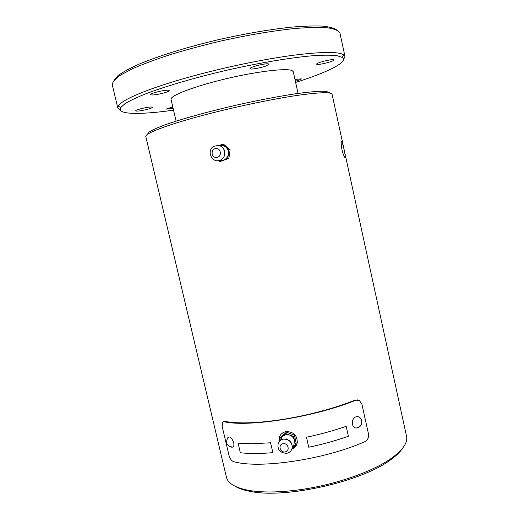 <?xml version="1.0" encoding="UTF-8"?>
<svg xmlns="http://www.w3.org/2000/svg" width="519" height="519" viewBox="0 0 519 519"><rect width="100%" height="100%" fill="white"/><g stroke="black" fill="none" stroke-linecap="round" stroke-linejoin="round"><path stroke-width="0.78" d="M113.972 80.354L117.923 75.677C122.945 72.018 130.353 68.015 140.149 63.668C162.57 54.605 189.37 46.444 220.562 39.184C245.208 33.677 268.427 29.7 290.218 27.248C303.297 26.112 314.053 25.729 322.487 26.106C329.422 26.858 334.087 28.091 336.474 29.797M343.468 59.821L344.979 56.448L339.939 33.093C338.693 30.712 334.768 28.973 328.164 27.883C319.989 27.228 309.337 27.397 296.2 28.383C274.973 30.478 248.971 34.792 221.97 40.767C204.032 45.01 187.041 49.552 171.011 54.404C155.985 59.302 143.205 64.058 132.669 68.67L120.642 75.028C115.153 78.869 112.364 82.132 112.266 84.818L117.813 108.056L120.635 110.443M344.979 56.448L343.721 54.8C338.673 51.576 322.176 51.686 294.215 55.137C266.714 58.751 230.352 66.101 198.167 74.632C152.573 86.673 121.355 99.544 118.241 106.032L117.813 108.056M286.216 438.847L285.671 439.152M173.547 110.171C153.553 112.98 138.573 113.94 128.608 113.058C121.744 112.351 119.098 110.541 120.668 107.621L124.826 103.794C129.672 100.809 136.724 97.449 145.988 93.718C166.19 86.024 196.383 77.227 228.574 69.825C260.804 62.591 291.834 57.479 313.379 55.682C323.337 55.053 331.154 55.033 336.818 55.63L342.598 57.564C348.268 62.241 327.067 72.498 295.629 82.43M151.775 107.05C149.037 106.518 134.992 109.82 135.712 110.819L136.296 111.066C139.222 111.54 152.956 108.296 152.301 107.284L151.775 107.05M295.363 81.23C299.171 80.198 301.163 79.413 301.344 78.875L294.967 79.433M333.938 59.808C332.932 58.602 315.837 62.89 316.635 64.142L316.739 64.272C317.978 65.4 334.71 61.197 334.015 59.925L333.938 59.808M250.314 68.845C252.468 69.974 269.776 65.686 268.978 64.207L268.764 63.993C266.876 62.773 249.146 67.152 250.048 68.612L250.314 68.845M168.701 90.306C165.801 89.502 149.855 93.29 150.705 94.581L151.295 94.886C154.428 95.613 169.979 91.902 169.22 90.598L168.701 90.306M172.866 107.251C169.213 107.894 167.06 108.516 166.411 109.12L173.074 108.14M283.147 443.745C288.363 442.739 290.329 451.309 285.028 451.9C279.825 452.892 277.853 444.355 283.147 443.745M298.055 93.42L293.261 71.713L292.191 70.636C287.046 67.833 256.84 71.375 225.136 78.972C193.399 86.537 169.719 95.82 171.056 99.479L176.103 121.128M283.329 439.139C288.493 439.042 291.477 441.533 292.288 446.612C292.1 450.297 290.205 452.536 286.598 453.34C279.786 452.847 277.016 449.363 278.281 442.895C279.3 440.819 280.987 439.567 283.329 439.139M292.268 447.313L293.76 445.639L294.552 440.579C293.851 437.945 292.216 436.103 289.641 435.052L285.917 434.656L282.621 436.142L280.383 440.333M292.424 447.183L295.48 444.621L293.624 436.524L285.664 433.573L279.592 438.704L280.026 440.612M216.819 148.648C221.315 149.135 221.639 156.53 217.208 157.354L215.606 157.413C210.189 156.757 211.441 147.578 216.819 148.648M295.48 444.621L296.232 443.194L294.39 435.136L293.624 436.524M279.592 438.704L280.416 437.303L286.462 432.197L294.39 435.136M285.664 433.573L286.462 432.197M219.213 160.52C211.389 162.797 206.51 150.302 213.685 146.339L218.538 145.359C223.144 146.643 225.207 149.757 224.727 154.694C223.961 157.75 222.126 159.69 219.213 160.52M355.813 416.893C357.928 416.173 359.673 416.861 361.049 418.956C362.839 423.828 361.224 426.858 356.196 428.032C351.104 427.598 351.104 418.515 355.813 416.893M360.413 426.06L358.227 427.76L356.196 428.039M232.934 447.144C227.069 446.392 225.324 443.291 227.698 437.841C229.729 435.863 231.721 437.472 233.673 442.675C234.153 444.848 233.907 446.334 232.934 447.144L231.416 447.151M220.14 160.41L223.877 159.988C226.401 158.866 227.906 156.887 228.399 154.072C228.704 151.217 227.802 148.849 225.694 146.974L222.223 145.391L219.336 145.534M291.983 448.779L296.544 444.913M280.234 435.357L279.391 437.582L279.384 441.228M218.817 160.605L219.978 161.571L227.789 158.405L229.009 149.725L222.385 144.224L219.245 145.508M279.157 441.487L279.183 437.932C280.104 434.448 282.394 432.346 286.053 431.626C293.579 431.672 297.322 435.37 297.277 442.72C296.583 445.802 294.779 447.936 291.873 449.117M227.789 158.405L228.898 158.353L219.978 161.571M222.385 144.224L223.514 144.237L230.112 149.712L228.898 158.353M230.112 149.712L229.009 149.725M235.282 486.355C239.227 488.723 244.747 490.5 251.845 491.675C286.696 498.506 361.386 481.541 389.866 460.314C395.757 456.188 399.967 452.205 402.497 448.364M355.165 400.123L359.401 400.441L361.899 404.165L368.425 433.625C368.964 437.309 367.828 439.969 365.006 441.604C324.245 459.808 257.813 469.332 233.135 461.449C231.24 460.58 229.826 458.4 228.885 454.916L222.223 426.663L222.469 422.103L224.623 421.344C238.098 423.932 257.722 423.257 283.504 419.307C309.687 414.96 333.574 408.57 355.165 400.123L357.617 399.909M355.82 400.214C314.585 417.14 248.05 427.552 223.76 421.668M329.792 93.083C329.156 91.941 326.295 91.318 321.209 91.227C314.825 91.467 306.418 92.298 295.973 93.718C278.567 96.346 258.767 100.135 236.58 105.078C207.645 111.715 180.748 119.221 164.192 125.157C156.783 127.972 151.606 130.36 148.661 132.313L147.344 134.538M341.969 149.66C340.977 143.776 340.931 141.084 341.839 141.577C342.988 143.653 346.64 160.202 344.843 157.523C343.941 156.401 342.981 153.78 341.969 149.66M226.414 477.195C227.945 483.617 235.795 488.081 249.963 490.585C263.289 492.687 279.858 492.408 299.677 489.741C334.521 485.025 372.272 471.881 391.086 458.517C402.783 450.142 407.934 442.726 406.539 436.271L332.089 94.374C331.206 91.857 319.204 92.252 296.083 95.574C273.286 98.999 241.426 105.558 213.101 112.72C171.302 123.256 144.133 133.377 145.833 136.692L226.414 477.195M223.455 421.636L224.623 421.344M346.179 426.339L348.398 436.265C335.916 440.618 322.701 444.27 308.747 447.229L306.476 437.245C320.437 434.273 333.672 430.64 346.179 426.339M252.935 443.739L270.574 442.778L272.864 452.659C260.188 453.729 249.347 453.762 240.342 452.763L238.085 443.155L252.935 443.739M342.216 57.285L343.721 54.8M120.668 107.621L118.241 106.032M292.288 446.612C291.931 442.383 289.673 439.885 285.502 439.126M292.288 446.528L293.76 445.639M223.741 148.927L224.727 154.694M279.183 437.932L279.391 437.582M341.333 141.693L341.839 141.577M389.866 460.314L391.086 458.517M251.845 491.675L249.963 490.585"/></g></svg>
